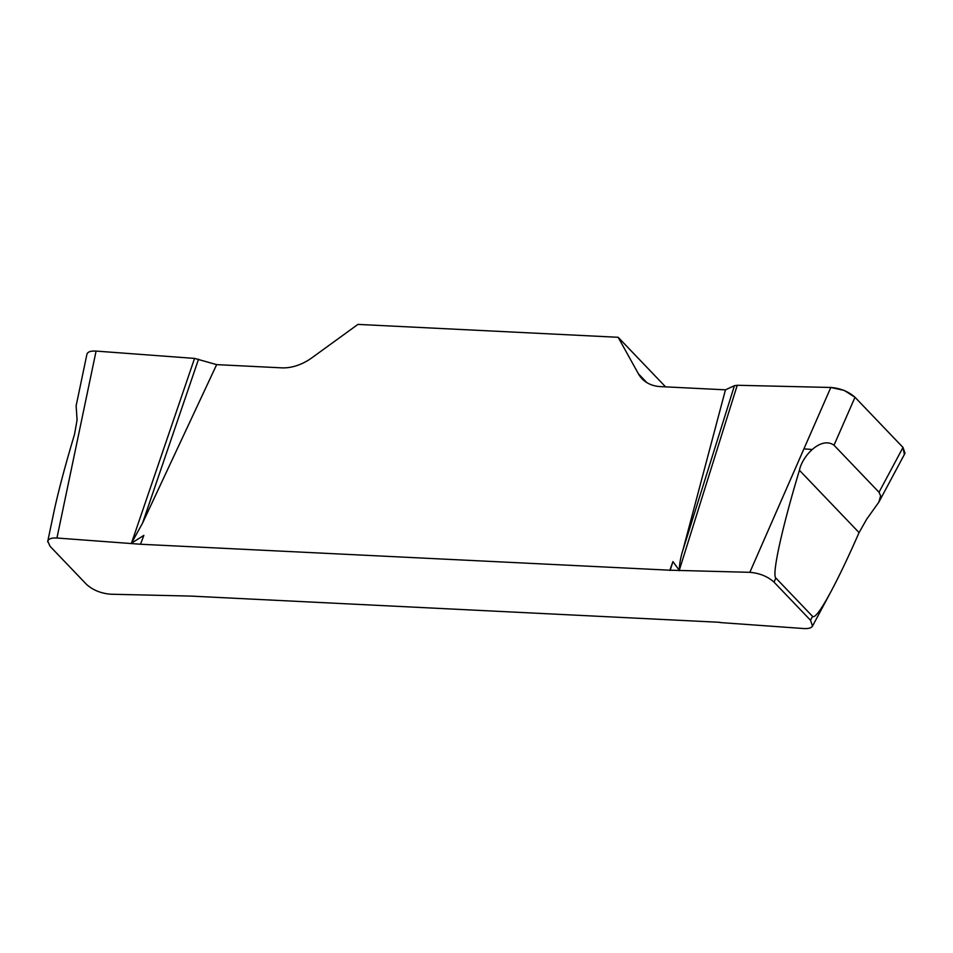 <?xml version="1.0" encoding="UTF-8"?>
<svg xmlns="http://www.w3.org/2000/svg" width="953" height="953" viewBox="0 0 953 953"><rect width="100%" height="100%" fill="white"/><g stroke="black" fill="none" stroke-linecap="round" stroke-linejoin="round"><path stroke-width="1.43" d="M720.051 622.321L190.421 596.078L110.715 594.219C101.018 593.409 92.953 590.133 86.532 584.403L50.056 546.295L47.781 541.221C48.496 538.779 51.545 537.718 56.942 538.016L140.83 544.258L669.876 570.204L672.925 561.591L679.275 570.287C679.477 563.723 680.704 556.933 682.967 549.941L725.459 389.825L734.418 385.715L737.241 385.274L830.813 387.466C840.51 388.276 848.575 391.552 854.996 397.282L903.003 447.445L905.016 453.271M47.65 541.816L53.713 512.881C58.085 492.26 65.018 466.1 74.525 434.377L77.074 419.999L76.133 405.775L86.794 354.885M86.914 354.278C87.628 351.848 90.69 350.775 96.086 351.085L194.567 358.411L216.653 364.63L281.623 367.846A45.41 32.712 -43.7 0 0 312.119 357.649L357.923 324.401L618.152 337.291L638.415 373.814A45.41 32.712 -43.7 0 0 642.048 378.746A45.41 32.712 -43.7 0 0 660.489 386.608L725.459 389.825M854.996 397.282L834.006 445.218C821.152 436.033 802.378 455.76 799.424 470.282C781.913 528.284 771.739 574.742 775.837 578.018L812.564 616.4C814.91 618.271 821.081 609.944 831.076 591.384L812.206 626.657M775.837 578.018L774.039 582.14L810.503 620.248L812.564 616.4M774.039 582.14C767.606 576.41 759.553 573.146 749.844 572.324L669.876 570.204M831.076 591.384C839.295 575.993 848.623 556.397 859.07 532.608L866.682 519.182L878.869 502.112L880.608 495.846L879.011 492.26L903.003 447.445M719.968 622.547L803.617 628.527C808.37 628.825 811.337 628.003 812.516 626.073L810.503 620.248M216.653 364.63L142.533 523.173L131.478 543.162L143.855 535.395L140.591 543.996M665.587 386.858L618.152 337.291M670.138 570.466L672.925 561.591M904.385 454.462L902.956 447.398L855.044 397.33L844.251 390.408L830.825 387.466L737.241 385.274L679.155 570.68M194.567 358.411L131.478 543.162M734.418 385.715L682.967 549.941M834.006 445.218L879.011 492.26M198.546 359.186L142.533 523.173M803.915 448.863L812.135 449.482M96.086 351.085L56.942 538.016M749.844 572.324L830.813 387.466M638.415 373.814L646.825 382.594M859.07 532.608L799.424 470.282M904.707 453.842L878.869 502.112"/></g></svg>
